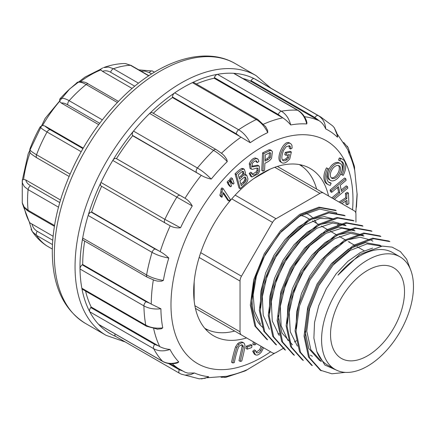 <?xml version="1.0" encoding="UTF-8"?>
<svg xmlns="http://www.w3.org/2000/svg" width="435" height="435" viewBox="0 0 435 435"><rect width="100%" height="100%" fill="white"/><g stroke="black" fill="none" stroke-linecap="round" stroke-linejoin="round"><path stroke-width="0.65" d="M367.526 366.167A64.978 37.513 -60 0 1 335.037 369.386A64.978 37.513 -60 0 1 335.037 294.359A64.978 37.513 -60 0 1 400.015 256.846A64.978 37.513 -60 0 1 409.977 308.91A64.978 37.513 -60 0 1 367.526 366.167M410.482 269.493L406.622 259.189L400.39 251.593L392.131 247.14L382.24 246.096L359.712 254.47L337.984 275.143A64.978 37.513 -60 0 1 392.615 252.572L400.015 256.846M335.037 369.386L327.642 365.117A64.978 37.513 -60 0 1 316.821 351.567L313.885 338.153L314.543 322.411L318.773 305.555L326.196 288.9L336.168 273.745L347.897 261.315L360.397 252.507L372.659 248.075M319.333 360.305L308.801 348.511L304.756 329.947L307.697 307.262L317.071 284.033L331.432 263.572L348.451 249.059L365.46 242.627L379.826 245.193L381.5 246.156L367.086 243.877L350.11 250.435L333.166 265.073L318.947 285.452L309.638 308.703L306.789 331.198L310.846 349.745L321.356 361.431M296.034 328.599L296.708 311.71L301.466 293.592L309.834 275.844L321.025 260.097L333.944 247.727L347.402 239.913L360.115 237.244L370.865 240.055M363.926 236.042L350.615 233.339L334.787 238.614L318.665 251.093L304.467 269.249L294.147 290.618L289.183 312.428L290.275 331.774L297.377 346.135M287.084 323.422L287.785 306.534L292.516 288.405L300.9 270.7L312.085 254.915L324.988 242.594L338.463 234.742L351.148 232.089L361.909 234.9M292.499 344.803L281.972 332.992L277.943 314.413L280.858 291.765L290.275 268.515L304.587 248.086L321.623 233.59L338.609 227.152L352.981 229.713L354.993 230.854L341.807 228.163L326.065 233.301L310.073 245.574L295.854 263.523L285.474 284.664L280.309 306.392L281.119 325.782L287.888 340.344M269.221 313.102L269.858 296.235L274.626 278.123L282.995 260.358L294.163 244.617L307.105 232.257L320.551 224.395L333.264 221.779L344.041 224.531L346.048 225.689L332.759 223.035L317.006 228.201L300.933 240.626L286.73 258.64L276.388 279.917L271.32 301.678L272.283 321.046L279.221 335.505M333.384 218.859L319.883 218.479L304.647 225.069L289.541 238.027L276.426 255.693L266.992 276.089L262.343 296.73L263.208 315.19L269.423 329.317M260.266 308.078L260.891 291.184L265.627 273.066L273.979 255.285L285.164 239.506L298.084 227.119L311.58 219.24L324.276 216.581L335.091 219.365M263.153 327.832L262.256 326.951A64.978 37.513 -60 0 1 263.702 257.438L256.351 276.345L253.143 294.963L254.578 311.373L260.44 324.097M355.933 222.165L355.933 214.15A6.976 4.029 120 0 0 354.492 210.953L323.433 193.02A6.976 4.029 120 0 0 319.942 193.368L276.024 218.729A6.976 4.029 120 0 0 272.533 222.41L241.474 276.203A6.976 4.029 120 0 0 240.033 281.064L240.033 331.785A6.976 4.029 120 0 0 241.474 334.977L272.533 352.91A6.976 4.029 120 0 0 276.024 352.562L284.131 347.88M294.364 341.975L296.485 340.746M279.759 333.884L277.905 333.852M263.702 257.438L279.7 233.329L299.677 216.217L319.828 209.072L336.69 212.933M234.672 331.046A94.515 54.565 -60 0 1 204.858 328.333A94.515 54.565 -60 0 1 204.722 328.256L204.858 328.333M299.372 164.631L299.236 164.555A94.515 54.565 -60 0 1 299.372 164.631A94.515 54.565 -60 0 1 316.626 189.094M194.162 281.869L194.162 300.792M270.173 169.139L253.784 178.6M277.372 166.442A6.976 4.029 -60 0 1 277.563 166.54L323.433 193.02L277.563 166.54M226.706 326.451A6.976 4.029 -60 0 1 226.668 326.424L195.609 308.497A6.976 4.029 -60 0 1 195.429 308.377M305.332 213.177A55.8 32.217 -60 0 1 308.622 214.672A55.8 32.217 -60 0 1 313.374 218.566M314.57 220.045A55.8 32.217 -60 0 1 316.588 223.302M300.824 215.537A52.314 30.205 -60 0 1 306.876 217.696L310.405 219.729M367.526 355.83A52.314 30.205 -60 0 1 341.372 358.418A52.314 30.205 -60 0 1 341.372 298.013A52.314 30.205 -60 0 1 393.68 267.813A52.314 30.205 -60 0 1 401.701 309.731A52.314 30.205 -60 0 1 367.526 355.83M345.352 372.382L331.867 373.785L320.28 370.185L308.502 357.004L304.038 336.092L307.387 310.688L318.045 284.533L334.238 261.625L353.454 245.318L372.654 238.162L388.868 241.05L389.847 241.615L373.621 238.733L354.443 245.878L335.206 262.196L319.034 285.083L308.366 311.259L305.022 336.641L309.475 357.559L321.264 370.729M311.34 365.008L299.579 351.839L295.077 330.932L298.459 305.533L309.084 279.368L325.298 256.465L344.498 240.158L363.714 232.986L379.913 235.906M303.342 360.446L302.368 359.886L290.623 346.646L286.116 325.777L289.503 300.362L300.145 274.191L316.327 251.294L335.564 234.992L354.753 227.793L370.968 230.735M362.991 226.14L346.804 223.188L327.582 230.409L308.361 246.678L292.173 269.602L281.516 295.773L278.15 321.166L282.652 342.073L294.397 355.281L293.424 354.721L281.673 341.513L277.171 320.6L280.542 295.218L291.2 269.031L307.382 246.112L326.609 229.838L345.83 222.628L362.018 225.575M284.49 349.528L272.718 336.326L268.254 315.435L271.598 290.025L282.266 263.887L298.437 240.957L317.664 224.677L336.853 217.495L353.079 220.398M275.556 344.341L263.773 331.176L259.309 310.247L262.664 284.876L273.321 258.689L289.509 235.808L308.73 219.485L327.925 212.345L344.134 215.233M266.601 339.191L254.856 326.005L250.337 305.109L253.735 279.705L264.344 253.551L280.57 230.632L299.758 214.341L318.991 207.152L335.173 210.094M337.946 370.789L324.831 365.019L316.821 351.567M336.146 210.654L319.964 207.718L300.737 214.901L281.543 231.197L265.317 254.111L254.709 280.265L251.31 305.674L255.829 326.571L267.574 339.751M344.134 215.227L345.113 215.787L328.898 212.905L309.704 220.045L290.482 236.374L274.295 259.249L263.637 285.436L260.282 310.808L264.746 331.742L276.535 344.901M353.084 220.393L354.057 220.953L337.821 218.06L318.643 225.243L299.41 241.523L283.239 264.447L272.571 290.585L269.227 315.995L273.691 336.886L285.463 350.093M370.979 230.724L371.952 231.284L355.727 228.353L336.543 235.547L317.3 251.854L301.123 274.746L290.477 300.922L287.089 326.337L291.591 347.212L303.347 360.441M380.886 236.466L364.688 233.546L345.472 240.718L326.272 257.025L310.057 279.933L299.432 306.093L296.05 331.497L300.552 352.399L312.314 365.574M241.474 334.977L195.609 308.497L241.474 334.977M223.28 193.45L227.826 200.317L229.055 201.03L230.343 199.469L223.15 188.605L221.921 187.893L221.089 188.904L220.909 191.737L219.86 195.293L220.714 196.576L221.948 197.289L223.454 192.569L229.055 201.03M228.043 184.081L229.501 186.06L230.735 186.773L231.561 185.897L229.892 181.112L228.658 180.405L227.113 182.031L228.043 184.081L229.278 184.793L230.735 186.773M230.545 181.438L231.996 183.423L233.231 184.135L234.041 183.276L232.393 178.47L231.159 177.757L229.615 179.389L230.545 181.438L231.779 182.151L233.231 184.135M242.964 342.497C241.474 341.605 239.701 342.019 237.651 343.742L235.601 346.755C234.166 351.105 232.812 356.276 231.54 362.257L232.774 362.969L234.28 362.654C235.65 355.808 237.129 350.528 238.723 346.815C240.06 345.2 241.447 344.716 242.882 345.357L243.404 346.956L240.223 361.409L238.989 360.697L242.17 346.244L241.648 344.645M244.329 169.291L243.1 168.579L241.615 168.459C239.723 169.579 237.537 171.357 235.058 173.793L238.989 187.996L240.223 188.708L246.406 182.874L247.477 181.036L247.955 178.959L246.716 175.202L244.66 175.3L245.509 172.923L244.329 169.291L242.85 169.171C240.957 170.292 238.771 172.07 236.292 174.506L240.223 188.708M246.716 175.202L245.122 174.337M246.335 346.206L246.009 348.468L247.238 349.18L251.68 347.549L252.006 345.281L250.772 344.569L246.335 346.206L247.564 346.918L247.238 349.18M256.384 160.847L257.433 162.576L258.923 161.363L258.096 159.237L256.378 158.628C253.79 159.226 251.843 161.157 250.527 164.414L251.283 169.123L252.262 169.367L256.851 168.068L258.009 168.269L258.259 170.977L257.335 172.69C255.416 174.805 253.839 175.425 252.594 174.549L251.903 172.912L250.674 172.2L249.206 173.413L250.696 176.311L251.93 177.023L258.265 173.788L259.657 170.928L259.249 166.186L258.847 165.865L252.273 166.915L252.224 163.68C253.453 161.787 254.839 160.841 256.384 160.847L256.552 160.928M257.096 168.035L257.031 170.264L256.101 171.977L252.376 174.266M257.623 158.851L255.144 157.916C252.561 158.519 250.609 160.444 249.293 163.701L250.049 168.41L251.283 169.123M255.845 160.787L256.199 161.863L257.433 162.576M258.847 165.865L257.612 165.153L251.816 166.257M253.42 341.872L252.811 344.194L254.045 344.906L255.601 344.672L255.905 343.307M262.343 347.027L260.902 350.436C259.434 352.426 258.004 353.198 256.606 352.758L255.519 350.605L254.29 349.892L252.713 351.235L254.317 354.15M261.109 346.314L259.668 349.724L256.106 352.241M262.593 152.892L261.75 170.438L262.979 171.151L264.562 170.341L264.904 163.207C267.998 162.016 270.206 160.384 271.543 158.307L272.446 151.81L271.609 150.63L270.14 150.537L268.906 149.825L262.593 152.892L263.827 153.604L262.979 171.151M271.609 150.63L270.374 149.917L268.906 149.825M288.563 158.068L286.839 159.716C285.235 160.917 283.897 161.157 282.832 160.417C281.315 158.922 281.581 155.534 283.625 150.26L286.312 146.595L289.688 145.817L290.477 146.889L290.596 149.004L292.103 148.085L291.945 145.192L290.797 143.702C285.229 139.842 276.829 158.878 281.559 162.494C282.913 163.533 284.713 163.272 286.948 161.711L289.753 158.992L291.358 152.005L290.129 151.293L285.284 152.386L284.778 154.599L286.012 155.311L289.367 154.561L288.563 158.068L287.328 157.356L285.605 159.003L282.489 160.091M280.325 161.782L281.913 162.733L280.325 161.782C275.594 158.166 284.001 139.129 289.569 142.99L289.759 143.104M288.998 145.611L289.362 148.292L290.596 149.004M287.899 154.887L287.328 157.356M331.149 183.211A12.294 7.101 -60 0 1 329.306 182.651A12.294 7.101 -60 0 1 328.936 169.112L326.495 167.867A14.578 8.417 120 0 0 326.93 183.918L328.164 184.625A14.578 8.417 120 0 0 330.35 185.288L331.149 183.211L329.915 182.499A12.294 7.101 -60 0 1 328.719 182.238M340.322 163.571L339.088 162.859A9.739 5.622 120 0 0 331.584 165.463A9.739 5.622 120 0 0 327.332 175.267A9.739 5.622 120 0 0 329.349 179.72L330.584 180.433A9.739 5.622 120 0 0 340.322 174.81A9.739 5.622 120 0 0 340.322 163.571A9.739 5.622 120 0 0 332.818 166.175A9.739 5.622 120 0 0 328.566 175.979A9.739 5.622 120 0 0 330.584 180.433M334.357 199.328L347.799 188.165L347.462 186.571L341.524 191.503L340.197 185.267L346.129 180.335L345.792 178.747L344.558 178.035L330.105 190.041L330.442 191.628L331.677 192.341L338.49 186.686L339.817 192.922L338.588 192.21L331.774 197.865M347.462 186.571L346.227 185.859L341.214 190.024M337.571 187.447L338.588 192.21M336.826 213.025L336.347 213.411M341.807 203.634L346.967 200.339L347.173 204.776L348.919 203.662L348.413 193.031L347.179 192.319L345.439 193.434L345.646 197.854L339.072 202.052M345.798 201.084L345.939 204.064L347.173 204.776M340.953 161.053A12.294 7.101 -60 0 1 340.735 174.179L343.177 175.425A14.578 8.417 120 0 0 342.742 159.373A14.578 8.417 120 0 0 340.556 158.71L339.322 157.997L338.522 160.08L339.757 160.792A12.294 7.101 -60 0 1 341.6 161.352A12.294 7.101 -60 0 1 341.964 174.886M342.742 159.373L341.508 158.666A14.578 8.417 120 0 0 339.322 157.997M246.574 337.919A96.603 55.772 -60 0 1 213.677 335.842A96.603 55.772 -60 0 1 193.667 291.619A96.603 55.772 -60 0 1 235.835 194.396A96.603 55.772 -60 0 1 310.28 168.519A96.603 55.772 -60 0 1 328.528 195.967M165.001 222.894L101.268 186.098A3.485 2.012 -60 0 1 101.176 186.049A3.485 2.012 -60 0 1 100.953 182.45A146.475 84.569 120 0 0 88.147 215.456A146.475 84.569 120 0 0 82.683 238.032L146.595 274.931A3.485 2.012 120 0 0 147.237 277.198L83.341 240.31A3.485 2.012 -60 0 1 82.683 238.032A146.475 84.569 120 0 0 79.986 266.698A146.475 84.569 120 0 0 80.002 268.993A146.475 84.569 120 0 0 81.851 288.231L145.768 325.135A3.485 2.012 120 0 0 146.443 326.217L82.53 289.318A3.485 2.012 -60 0 1 81.851 288.231A146.475 84.569 120 0 0 89.768 311.792A3.485 2.012 -60 0 1 90.768 307.54L91.192 307.012A142.642 82.351 -60 0 1 85.57 291.069M91.192 307.012L159.759 346.619C162.793 348.147 166.203 349.087 169.993 349.452C163.859 351.534 158.422 351.279 153.68 348.691L89.768 311.792A146.475 84.569 120 0 0 98.609 324.369L162.521 361.273A3.485 2.012 120 0 0 162.804 361.496L98.886 324.592A3.485 2.012 -60 0 1 98.609 324.369A146.475 84.569 120 0 0 115.683 336.429M115.748 336.456A3.485 2.012 -60 0 1 115.618 336.391A3.485 2.012 -60 0 1 115.003 333.901M242.779 78.436A142.642 82.351 -60 0 1 250.631 81.198L250.995 80.611A3.485 2.012 -60 0 1 254.334 78.719A146.475 84.569 120 0 0 233.611 73.297A3.485 2.012 -60 0 1 234.16 73.461L298.078 110.359A3.485 2.012 120 0 0 297.524 110.202L233.611 73.297A146.475 84.569 120 0 0 217.456 74.32A146.475 84.569 120 0 0 192.4 82.639A3.485 2.012 -60 0 1 193.934 82.574L257.846 119.478A3.485 2.012 120 0 0 256.313 119.538L192.4 82.639A146.475 84.569 120 0 0 174.718 92.845A146.475 84.569 120 0 0 149.662 113.459A3.485 2.012 -60 0 1 152.212 112.665L216.13 149.569L222.301 153.876L224.308 155.812L226.76 159.335L227.26 161.592A138.705 80.084 120 0 0 211.236 179.084C207.544 178.339 204.205 177.078 201.231 175.305L132.447 135.356A3.485 2.012 -60 0 1 133.507 131.093A146.475 84.569 120 0 0 112.785 160.444A3.485 2.012 -60 0 1 116.118 158.481L116.482 158.65A142.642 82.351 -60 0 1 132.648 135.758L132.447 135.356M214.395 77.62A3.485 2.012 -60 0 1 217.456 74.32L281.369 111.224C285.985 114.03 289.096 118.614 290.7 124.965C288.28 122.072 285.637 119.69 282.783 117.825L278.308 114.519L214.395 77.62L214.194 78.251L281.548 117.135M196.37 83.982A142.642 82.351 -60 0 1 214.194 78.251M172.461 96.983A3.485 2.012 -60 0 1 174.718 92.845L238.63 129.75C243.285 132.544 247.145 136.867 250.212 142.707L239.81 136.438L236.379 133.888L172.461 96.983L172.461 97.549L239.81 136.438M153.283 113.285A142.642 82.351 -60 0 1 172.461 97.549M91.644 212.008L160.189 251.631C163.217 253.3 166.083 255.437 168.785 258.031C162.38 256.922 156.807 255.03 152.06 252.36L88.147 215.456A3.485 2.012 -60 0 1 91.181 212.106L91.644 212.008A142.642 82.351 -60 0 1 101.616 186.305M337.631 136.035L337.446 137.194A138.705 80.084 120 0 0 325.706 128.918C324.178 125.362 322.014 122.654 319.214 120.789L314.913 117.51L250.995 80.611M250.631 81.198L317.985 120.082M354.585 167.323L354.596 170.02A138.705 80.084 120 0 0 349.174 153.887L347.815 149.705L337.288 134.127M306.305 120.381L306.974 122.882L306.724 123.953A138.705 80.084 120 0 0 290.7 124.965M265.459 126.4L267.666 130.467L267.748 132.583A138.705 80.084 120 0 0 250.212 142.707M222.008 153.637L222.301 153.87M116.482 158.65L185.016 198.268C188.007 200.013 190.416 202.579 192.254 205.967A138.705 80.084 120 0 0 180.514 227.793C176.664 228.168 173.228 227.505 170.21 225.808L165.186 223.003A3.485 2.012 120 0 1 165.093 222.954L101.176 186.049M168.785 258.031A138.705 80.084 120 0 0 163.364 280.423L161.543 281.184L157.475 281.102L154.523 280.385M160.912 308.785C154.333 309.481 148.667 308.513 143.92 305.892L80.002 268.993A3.485 2.012 -60 0 1 82.21 264.828L82.699 264.491L151.255 304.108L160.912 308.785A138.705 80.084 120 0 0 162.744 327.87L161.265 328.806L157.078 329.186M169.993 349.452A138.705 80.084 120 0 0 178.763 361.931L177.73 362.79L176.153 363.247M169.753 363.638L184.951 372.191L187.92 373.116L194.467 373.002A138.705 80.084 120 0 0 208.653 376.71L208.115 377.248M206.935 377.765L227.206 376.231L230.093 375.356A138.705 80.084 120 0 0 247.249 369.663L247.379 369.619M82.699 264.491A142.642 82.351 -60 0 1 84.667 241.077M192.254 205.967L112.785 160.444A146.475 84.569 120 0 0 100.953 182.45L164.865 219.349A3.485 2.012 120 0 0 165.093 222.954L168.981 225.151M132.648 135.758L199.997 174.642M302.33 166.572A96.603 55.772 120 0 0 300.873 164.881M205.826 329.512A96.603 55.772 120 0 0 208.017 329.926M267.748 132.583C264.779 126.683 260.967 122.333 256.313 119.538A146.475 84.569 -60 0 0 238.63 129.75A3.485 2.012 120 0 0 236.379 133.888M227.26 161.592C222.829 156.872 218.272 153.125 213.58 150.363L149.662 113.459A146.475 84.569 120 0 0 133.507 131.093L197.425 167.992C202.117 170.759 206.723 174.457 211.236 179.084M116.118 158.481L180.036 195.38A3.485 2.012 120 0 0 176.702 197.343A146.475 84.569 -60 0 0 164.865 219.349L180.514 227.793M180.036 195.38L183.836 197.533M91.181 212.106L155.094 249.005A3.485 2.012 120 0 0 152.06 252.36A146.475 84.569 -60 0 0 146.595 274.931C151.342 277.601 156.932 279.433 163.364 280.423M155.094 249.005L158.992 250.897M82.21 264.828L146.127 301.732A3.485 2.012 120 0 0 143.92 305.892A146.475 84.569 -60 0 0 145.768 325.135C150.515 327.756 156.176 328.664 162.744 327.87M146.127 301.732L150.048 303.374M90.768 307.54L154.681 344.444A3.485 2.012 120 0 0 153.68 348.691A146.475 84.569 -60 0 0 162.521 361.273C167.263 363.856 172.673 364.079 178.763 361.931M154.681 344.444L158.541 345.896M199.208 378.841L205.054 378.298L208.653 376.71M194.467 373.002L190.813 374.573L185.044 375.122L181.183 374.116M199.295 378.852L181.156 374.105L179.666 373.355A3.485 2.012 120 0 1 179.535 373.29L115.618 336.391M168.394 363.464L179.285 369.75L183.004 371.109M245.144 370.924L247.249 369.663M230.093 375.356L226.102 377.237M226.08 377.243L224.607 377.46M357.157 194.097L357.162 194.478M357.059 193.118L357.048 195.549M347.271 146.171L348.169 147.748M343.704 142.457L348.158 147.764L349.044 150.472L349.174 153.887M354.596 170.02L354.405 166.279M314.913 117.51A3.485 2.012 120 0 1 318.246 115.623A146.475 84.569 -60 0 1 320.709 116.95L256.797 80.051A146.475 84.569 120 0 0 254.334 78.719L318.246 115.623C322.83 118.423 325.32 122.855 325.706 128.918M337.446 137.194L336.869 133.148L334.341 127.781L332.71 125.932M306.724 123.953C305.207 117.597 302.14 113.013 297.524 110.202A146.475 84.569 -60 0 0 281.369 111.224A3.485 2.012 120 0 0 278.308 114.519M340.556 158.71L339.757 160.792M348.413 193.031L346.673 194.146L346.88 198.567L340.306 202.764M346.88 198.567L345.646 197.854M346.673 194.146L345.439 193.434M337.636 225.64L338.305 223.503M345.792 178.747L331.339 190.753L330.105 190.041M331.339 190.753L331.677 192.341M339.817 192.922L333.009 198.577M330.339 174.952A7.232 4.176 120 0 0 331.834 178.263A7.232 4.176 120 0 0 339.066 174.087A7.232 4.176 120 0 0 339.066 165.74A7.232 4.176 120 0 0 333.498 167.676A7.232 4.176 120 0 0 330.339 174.952M331.274 177.817A7.232 4.176 120 0 0 337.837 173.375A7.232 4.176 120 0 0 338.397 165.474M328.936 169.112L326.495 167.867M327.729 168.579A14.578 8.417 120 0 0 328.164 184.625M291.358 152.005L286.518 153.098L286.012 155.311M286.518 153.098L285.284 152.386M269.542 152.522L269.069 156.899L266.856 158.851L265.073 159.765M268.09 159.563L265.007 161.14L265.306 154.865L269.825 152.707L270.38 152.815L270.771 153.234L270.304 157.611L268.09 159.563L266.856 158.851M270.14 150.537L263.827 153.604M255.519 350.605L253.942 351.948L252.713 351.235M253.942 351.948L255.519 354.84L254.285 354.128M254.252 354.112L255.486 354.824C257.194 355.58 259.162 354.65 261.381 352.04L263.588 347.744M254.654 342.584L254.045 344.906M251.903 172.912L250.44 174.125L249.206 173.413M250.44 174.125L251.93 177.023M252.893 174.794L252.594 174.549M252.006 345.281L247.564 346.918M242.621 171.298L242.817 173.206L242.132 174.696L239.065 177.654M241.958 176.876L239.467 179.111L238.277 174.816L242.387 171.385L243.382 171.417L244.046 173.918L243.366 175.408L241.958 176.876L240.729 176.164M245.171 182.102L241.284 185.669L239.93 180.786L244.345 177.127L245.492 177.132L246.308 179.611L245.944 180.922L245.171 182.102L243.937 181.39L240.876 184.212M244.78 176.996L245.074 178.899L243.937 181.39M236.292 174.506L235.058 173.793M242.654 345.183L242.382 345.069M240.223 361.409L241.729 361.094C243.377 354.895 244.47 349.713 245.014 345.553L244.193 343.21L242.681 342.296M244.193 343.21C242.703 342.318 240.936 342.731 238.88 344.449L236.836 347.467C235.395 351.817 234.041 356.988 232.774 362.969M232.393 178.47L230.849 180.101L229.615 179.389M230.849 180.101L231.779 182.151M229.892 181.112L228.348 182.743L227.113 182.031M228.348 182.743L229.278 184.793M223.15 188.605L222.323 189.617L221.089 188.904M222.323 189.617L222.138 192.449L221.094 196.006L219.86 195.293M221.094 196.006L221.948 197.289M29.803 222.796L31.983 224.058C32.766 227.266 34.523 229.675 37.252 231.3L52.755 240.245M53.108 236.259L31.983 224.058M58.491 207.169L28.106 189.627L24.229 186.501L22.364 182.923L22.337 180.166L23.61 179.35L25.774 179.954C26.236 182.194 27.824 184.114 30.553 185.718L59.753 202.579M81.171 151.695L47.051 131.995C42.592 129.391 40.303 127.667 40.189 126.813A94.58 54.603 -60 0 0 29.803 149.314L29.971 152.207M40.189 126.813L42.597 125.438L45.028 126.052C45.811 126.938 47.567 128.173 50.302 129.76L82.933 148.601M98.674 124.627L61.275 103.035L59.622 101.328L59.742 99.126A94.58 54.603 -60 0 1 68.697 89.887L76.777 82.916M132.099 88.441L102.47 71.335L100.866 69.937L100.708 69.165L85.015 77.066L69.649 88.968L45.148 118.412L28.221 153.685L22.326 180.188M83.221 148.101L45.028 126.052M60.508 200.013L25.774 179.954M22.256 202.792L24.229 207.103L28.106 210.263L54.544 225.526M29.803 149.314C29.836 150.341 32.087 152.152 36.545 154.757L70.051 174.098M117.298 102.486L86.146 84.504C81.639 81.97 78.436 81.514 76.544 83.118M59.742 99.126C61.504 97.641 64.641 98.163 69.149 100.697L102.317 119.842M99.68 123.279L67.849 104.906C65.103 103.34 62.912 102.714 61.275 103.035M148.694 75.826L130.462 65.299L125.546 63.613L123.888 63.537M102.703 67.963L100.632 69.138M103.612 67.588L108.576 67.044L113.464 68.735L138.509 83.194M134.768 86.195L110.653 72.275C107.885 70.72 105.161 70.405 102.47 71.335M151.614 73.928L149.308 72.596L144.926 71.117L140.967 71.123M52.477 244.584L36.545 235.389L32.527 231.806L31.021 229.18M47.165 246.085A3.485 2.012 -60 0 1 47.11 246.058L52.32 249.065L47.105 246.052A3.485 2.012 -60 0 1 47.051 246.02A102.187 58.997 120 0 1 36.545 235.389A3.485 2.012 -60 0 1 37.252 231.3M235.15 195.13L276.024 218.729M319.942 193.368L274.795 167.301M200.714 252.67L241.474 276.203M272.533 222.41L231.768 198.877M194.88 305.718L240.033 331.785M240.033 281.064L199.159 257.466M352.567 209.844A128.689 74.298 120 0 0 352.975 199.643A128.689 74.298 120 0 0 259.097 148.819A128.689 74.298 120 0 0 171.162 311.259A128.689 74.298 120 0 0 270.608 351.795M263.572 124.16A142.642 82.351 -60 0 1 282.783 117.825M304.451 116.71A142.642 82.351 -60 0 1 319.214 120.789M221.469 153.218A142.642 82.351 -60 0 1 241.05 137.112M185.016 198.268A142.642 82.351 -60 0 1 201.231 175.305M160.189 251.631A142.642 82.351 -60 0 1 170.21 225.808M151.255 304.108A142.642 82.351 -60 0 1 153.332 279.977M159.759 346.619A142.642 82.351 -60 0 1 153.696 328.778M180.797 370.016A142.642 82.351 -60 0 1 172.244 363.72M85.396 323.39C63.526 309.628 52.494 285.795 52.292 251.892C52.347 233.519 55.723 214.205 62.428 193.966C76.125 154.186 97.712 120.468 127.183 92.796C163.348 59.236 206.125 46.453 235.357 63.646A149.966 86.581 120 0 0 119.799 103.824A149.966 86.581 120 0 0 54.337 254.741A149.966 86.581 120 0 0 85.396 323.39L106.113 335.352A149.966 86.581 -60 0 1 75.054 266.698A149.966 86.581 -60 0 1 140.51 115.781A149.966 86.581 -60 0 1 256.074 75.608L270.771 88.12M196.359 172.26A3.485 2.012 120 0 1 197.425 167.992A146.475 84.569 -60 0 1 213.58 150.363A3.485 2.012 120 0 1 216.103 149.553M179.285 369.75A3.485 2.012 120 0 0 179.535 373.29L181.156 374.1M286.839 159.716L285.605 159.003M290.477 146.889L289.242 146.176M270.771 153.234L269.858 152.707M270.304 157.611L269.069 156.899M260.902 350.436L259.668 349.724M256.378 158.628L255.144 157.916M250.527 164.414L249.293 163.701M258.259 170.977L257.031 170.264M257.335 172.69L256.101 171.977M244.046 173.918L242.817 173.206M243.366 175.408L242.132 174.696M244.155 183.097L242.92 182.385M246.308 179.611L245.074 178.899M245.944 180.922L244.709 180.21M242.85 169.171L241.615 168.459M243.404 346.956L242.17 346.244M238.88 344.449L237.651 343.742M236.836 347.467L235.601 346.755M222.138 192.449L220.909 191.737M24.278 207.609A95.559 55.169 120 0 0 30.113 223.231M30.113 152.484A95.559 55.169 120 0 0 23.61 179.35M59.622 101.328A95.559 55.169 120 0 0 42.597 125.438M100.866 69.937A95.559 55.169 120 0 0 80.442 81.617M30.553 185.718A3.485 2.012 -60 0 0 28.106 189.627A102.187 58.997 120 0 0 28.106 210.263A3.485 2.012 -60 0 0 28.808 211.519L54.418 226.303M50.302 129.76A3.485 2.012 -60 0 0 47.051 131.995A102.187 58.997 120 0 0 36.545 154.757A3.485 2.012 -60 0 0 36.959 157.905L69.045 176.431M88.338 83.998A3.485 2.012 -60 0 0 86.146 84.504A102.187 58.997 120 0 0 69.149 100.697A3.485 2.012 -60 0 0 67.849 104.906M125.661 63.624L131.158 65.457A3.485 2.012 -60 0 0 130.462 65.299A102.187 58.997 120 0 0 113.464 68.735A3.485 2.012 -60 0 0 110.653 72.275M149.308 72.596A3.485 2.012 -60 0 1 152.495 71.041A3.485 2.012 -60 0 1 152.56 71.079L154.452 72.172M321.334 361.474L319.328 360.316M372.887 241.186L370.881 240.028M312.384 356.308L310.378 355.15M363.943 236.02L361.936 234.862M364.079 250.718L357.151 246.721M355.134 245.558L348.228 241.566M346.211 240.403L339.267 236.395M337.272 235.243L330.296 231.219M328.3 230.061L321.351 226.053M319.279 224.857L312.428 220.898M266.584 339.224L267.558 339.784M275.529 344.389L276.502 344.95M284.474 349.555L285.452 350.115M311.319 365.052L312.292 365.612M320.263 370.218L321.237 370.778M335.189 210.061L336.163 210.622M362.029 225.558L363.002 226.118M379.924 235.884L380.897 236.45M355.808 212.943L357.064 193.945L354.688 169.949M247.412 369.609L274.92 353.057M349.506 242.306L349.648 241.833M235.357 63.646L256.074 75.608M257.846 119.478L265.801 126.862M154.952 280.521L147.253 277.209M157.655 329.213L146.443 326.217M176.605 363.143C171.526 364.296 166.926 363.747 162.804 361.496M208.229 377.188L201.514 378.918M245.166 370.914L226.004 377.265M221.034 377.275L226.108 377.221M247.423 369.603L245.737 370.636M357.162 194.44L356.439 207.239M348.136 147.677L354.416 166.317M320.709 116.95L332.753 125.976M334.265 127.678L337.652 136.209M298.078 110.359C301.906 112.681 304.707 116.183 306.49 120.859M125.307 341.986L106.113 335.352M29.738 223.15L23.164 205.782M22.245 180.742L22.267 202.889M28.808 211.519L26.894 210.235L23.414 206.272L22.419 203.662M22.343 180.085L22.245 180.764M36.959 157.905C31.673 154.501 29.341 152.593 29.961 152.179M76.745 82.944C76.516 81.862 83.911 80.508 88.354 84.009L118.391 101.35M123.997 63.532C117.129 63.771 110.294 65.141 103.497 67.626M131.158 65.457L148.89 75.695M138.749 69.839L152.5 71.041L154.452 72.166M32.027 231.077C35.844 236.955 40.645 241.806 46.425 245.634M29.607 223.03L32.119 231.186"/></g></svg>
